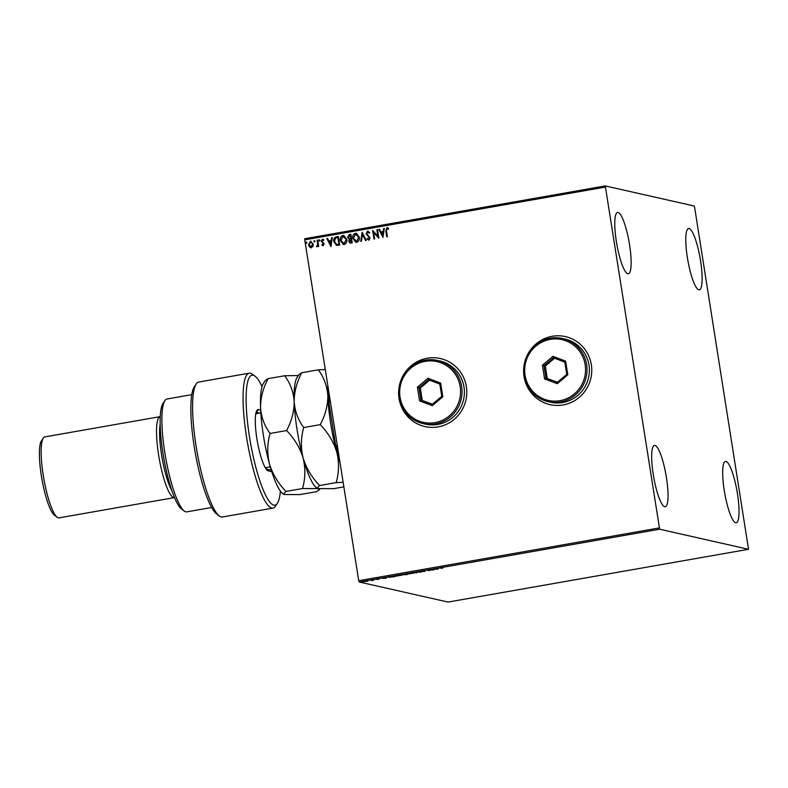 <?xml version="1.0" encoding="UTF-8"?>
<svg xmlns="http://www.w3.org/2000/svg" width="788" height="788" viewBox="0 0 788 788"><rect width="100%" height="100%" fill="white"/><g stroke="black" fill="none" stroke-linecap="round" stroke-linejoin="round"><path stroke-width="1.18" d="M524.03 376.516A34.879 34.051 -77.3 0 0 550.004 404.628A34.879 34.051 -77.3 0 0 591.335 364.696A34.879 34.051 -77.3 0 0 565.37 336.594A34.879 34.051 -77.3 0 0 524.03 376.516M565.39 336.594A34.879 34.051 -77.3 0 0 524.089 376.526A34.879 34.051 -77.3 0 0 550.034 404.628M399.043 398.472A34.879 34.051 -77.3 0 0 425.008 426.584A34.879 34.051 -77.3 0 0 466.348 386.652A34.879 34.051 -77.3 0 0 440.374 358.54A34.879 34.051 -77.3 0 0 399.043 398.472M440.403 358.55A34.879 34.051 -77.3 0 0 399.092 398.482A34.879 34.051 -77.3 0 0 425.037 426.584M700.532 260.641A31.136 6.235 -100 0 1 699.34 289.817A31.136 6.235 -100 0 1 687.382 257.666A31.136 6.235 -100 0 1 688.574 228.481A31.136 6.235 -100 0 1 700.532 260.641M666.431 477.558A31.136 6.235 -100 0 1 665.239 506.743A31.136 6.235 -100 0 1 653.282 474.593A31.136 6.235 -100 0 1 654.464 445.407A31.136 6.235 -100 0 1 666.431 477.558M629.533 244.605A31.136 6.235 -100 0 1 628.341 273.791A31.136 6.235 -100 0 1 616.383 241.64A31.136 6.235 -100 0 1 617.565 212.455A31.136 6.235 -100 0 1 629.533 244.605M737.43 493.593A31.136 6.235 -100 0 1 736.238 522.769A31.136 6.235 -100 0 1 724.28 490.619A31.136 6.235 -100 0 1 725.462 461.433A31.136 6.235 -100 0 1 737.43 493.593M363.268 581.623L367.888 581.14L363.189 581.702M372.33 579.909L373.679 580.204L371.384 580.598L372.33 579.909M375.915 579.338L379.067 579.131L375.866 579.387M377.137 579.052L376.467 578.796M379.067 579.131L378.171 579.357M388.622 577.19L392.936 576.284L394.768 576.698L388.494 577.308M402.284 574.747L405.446 574.088L407.288 574.501L402.225 574.807M416.773 572.098L421.304 572.039L417.157 572.206L415.808 573.004L416.773 572.098M431.44 569.527L433.794 569.852L428.347 570.256L429.076 570.679L427.234 570.266L432.809 569.832L431.44 569.527M441.221 568.05L442.442 568.325L440.561 568.158L443.25 567.518L441.635 567.715M440.522 567.951L441.447 567.744M659.654 529.231L748.531 549.295L694.612 207.283L694.159 206.003L605.273 185.929L659.654 529.231L359.19 581.997L448.067 602.071L748.531 549.295M438.02 569.103L433.38 569.182L438.877 568.217L438.02 569.103L437.901 568.621M425.018 571.231L420.782 571.576L425.087 571.27M422.279 571.113L421.432 571.467M423.767 571.556L424.368 571.231M414.124 572.935L407.662 574.068L414.271 573.014M401.614 575.132L395.152 576.264L401.762 575.21M386.031 578.234L381.392 578.313L386.888 577.348L386.031 578.234L385.913 577.752M605.204 187.101L304.739 239.867L304.808 238.705L605.273 185.929M311.427 247.777L309.517 247.048L308.541 244.93L310.393 241.286L313.279 244.093L313.003 246.427L310.669 247.757M311.536 247.796L309.625 247.068L308.64 244.95L310.393 241.286L311.171 241.295M317.751 240.104L318.746 246.378L318.096 246.486L317.948 245.57L316.993 246.802L316.668 245.945L317.682 244.497L317.101 240.222L317.751 240.104M316.993 246.802L316.766 245.984M316.668 245.945L317.682 244.497M323.247 245.698L321.859 245.029L322.154 244.418L323.08 244.94L323.572 243.984L321.258 241.236L322.331 239.188L323.799 239.798L323.523 240.448L322.528 239.946L321.898 241.089L324.223 243.837L322.873 245.689M322.154 244.418L323.188 244.96L323.572 243.984M323.681 244.004L321.366 241.266L322.863 239.197M323.523 240.448L322.528 239.946M336.397 236.833L338.357 236.489L339.717 245.068L336.387 245.334L333.836 241.581C333.354 239.119 334.201 237.533 336.397 236.833L338.357 236.528M336.525 245.373L333.836 241.581M351.034 243.078L348.759 241.295L349.261 239.325L347.587 237.365L349.183 234.588L350.867 234.292L352.226 242.871L350.079 243.088M362.194 232.302L366.243 240.409L365.543 240.537L362.46 234.381L361.446 241.256L360.746 241.374L362.194 232.302M376.861 229.722L377.501 229.613L378.861 238.193L373.64 232.529L374.655 238.931L374.014 239.05L372.655 230.46L377.866 236.104L376.861 229.722L377.511 229.653M386.839 236.794L385.923 231.042L386.878 227.742L388.632 228.451L388.405 229.17L387.026 228.618L386.484 230.982L387.391 236.696L386.741 236.814L385.825 231.012L386.878 227.742L387.46 227.752M388.514 229.19L387.026 228.618M304.739 239.867L358.727 580.717L659.192 527.94M382.968 237.474L378.801 229.387L379.501 229.259L380.801 231.859L383.165 231.445L383.598 228.54L384.298 228.422L382.968 237.474M368.498 239.296L369.523 238.084L366.184 233.8L367.494 231.14L369.68 232.687L369.217 233.218L367.681 232.017L366.735 233.672L370.065 237.907L368.873 240.173L367.021 239.01L367.444 238.39L368.745 239.296L369.424 238.055L366.085 233.78L368.045 231.16M359.308 237.178C359.742 239.621 358.914 241.325 356.826 242.29L355.772 242.271L352.837 238.36C352.413 235.917 353.251 234.223 355.349 233.278L356.373 233.297L359.308 237.178M346.789 239.375C347.232 241.817 346.405 243.522 344.317 244.487L343.263 244.467L340.327 240.557C339.894 238.114 340.731 236.42 342.839 235.474L343.854 235.494L346.789 239.375M330.98 246.605L326.813 238.518L327.512 238.39L328.813 240.99L331.177 240.576L331.61 237.671L332.309 237.552L330.98 246.605L326.813 238.518M319.898 240.35L319.475 241.158L318.815 240.537L319.248 239.729L320.007 240.37M319.475 241.158L318.815 240.537L319.347 239.759M314.934 241.227L314.51 242.034L313.86 241.414L314.284 240.606L315.042 241.246M314.51 242.034L313.86 241.414L314.392 240.626M306.847 242.645L306.424 243.453L305.764 242.832L306.197 242.024L306.956 242.665M306.424 243.453L305.764 242.832L306.296 242.044M359.19 581.997L358.727 580.717M386.987 227.762L387.509 227.771M382.938 237.474L378.801 229.387M378.91 229.406L379.521 229.298M383.165 231.445L380.801 231.859M383.273 231.465L383.598 228.54M383.697 228.569L384.298 228.461M382.584 235.415L383.135 232.391L381.225 232.687L382.584 235.415L383.027 232.371M378.801 238.203L373.64 232.529M374.113 239.03L372.655 230.46M376.959 229.751L377.866 236.104M367.592 231.17L368.104 231.17M369.326 233.238L367.779 232.036M368.981 240.202L367.021 239.01M367.129 239.03L367.504 238.478M365.622 240.517L362.46 234.381M360.855 241.355L362.086 232.322M355.821 242.28L352.837 238.36M352.945 238.38C352.512 235.937 353.349 234.243 355.457 233.297L355.349 233.278M355.457 233.297L356.422 233.307M355.969 241.414L356.767 241.433L358.767 237.316L355.615 234.174M358.767 237.316L355.506 234.154L356.353 234.184M355.506 234.154L353.487 238.242L356.659 241.414L358.658 237.296M356.018 241.423L356.767 241.433M350.138 243.108L348.759 241.295M348.867 241.315L349.261 239.325M349.36 239.355L347.587 237.365M347.685 237.395L349.183 234.588M349.291 234.607L350.867 234.332M349.399 238.597L350.965 238.498L350.463 235.307L348.227 237.257L349.488 238.606L350.867 238.478L350.355 235.287M350.256 242.231L351.546 242.133L351.103 239.375L349.399 241.167L351.438 242.103L351.005 239.355M350.867 242.251L350.305 242.251M343.312 244.477L340.327 240.557M340.436 240.576C340.002 238.134 340.84 236.439 342.947 235.494L342.839 235.474M342.947 235.494L343.913 235.504M343.46 243.61L344.257 243.64L346.247 239.513L343.105 236.37M346.247 239.513L342.997 236.351L343.844 236.38M342.997 236.351L340.977 240.439L344.149 243.61L346.149 239.493M343.509 243.62L344.257 243.64M333.945 241.601C333.452 239.138 334.309 237.562 336.506 236.853M336.604 244.467L339.027 244.329L337.954 237.503L335.452 238.124L334.486 241.463L336.604 244.467L338.929 244.3L337.845 237.483M326.921 238.537L327.532 238.429M331.177 240.576L328.813 240.99M331.285 240.596L331.61 237.671M331.709 237.7L332.309 237.592M330.596 244.546L331.147 241.522L329.236 241.817L330.596 244.546L331.039 241.502M323.356 245.728L321.859 245.029M321.957 245.048L322.223 244.507M322.253 244.447L323.188 244.96L322.253 244.447M323.632 240.468L322.637 239.966L323.632 240.468M319.573 241.187L318.923 240.567M318.194 246.477L317.948 245.57M317.091 246.821L316.569 246.693M317.781 244.516L317.101 240.222M317.209 240.242L317.761 240.143M314.619 242.054L313.959 241.433M310.502 241.305L311.221 241.305M310.856 247.008L312.738 244.231L310.63 242.074M312.738 244.231L311.102 242.083M310.521 242.054L309.182 244.812L311.309 247.008L312.639 244.201M310.905 247.018L311.408 247.028M306.522 243.472L305.872 242.852M437.842 568.631L437.921 569.123M436 569.035L437.813 568.719L435.991 568.956M416.704 572.108L416.507 572.886M408.302 573.96L413.473 573.043L408.302 573.96L408.105 573.398M405.781 574.688L404.342 574.836L405.781 574.688M404.214 574.324L404.342 574.836M405.347 574.452L402.944 574.738L405.347 574.452M402.826 574.225L402.944 574.738M395.793 576.156L400.964 575.24L395.793 576.156L395.596 575.595M393.941 576.777L392.473 576.442L389.302 577.289L393.892 576.501M390.08 576.796L389.302 577.289M385.854 577.762L385.933 578.254M384.012 578.165L385.825 577.85L384.002 578.087M363.938 581.643L367.385 581.042L363.938 581.643L363.78 581.111M330.29 401.171L329.433 401.319L329 403.279A54.057 10.835 -100 0 1 328.616 390.602M339.293 458.005A54.057 10.835 -100 0 1 335.54 444.57L329 403.279M335.54 444.57L336.545 446.274A54.805 10.983 80 0 0 338.673 454.105M337.412 446.116L336.545 446.274M329.138 393.901A54.805 10.983 80 0 0 329.433 401.319M262.04 386.613A66.015 13.229 80 0 0 254.948 376.122A66.015 13.229 80 0 0 249.53 437.084A66.015 13.229 80 0 0 277.307 503.404A66.015 13.229 80 0 0 280.39 491.131M277.307 503.404L275.426 506.211A68.507 13.731 -100 0 1 272.914 508.122A68.507 13.731 -100 0 1 246.595 437.389A68.507 13.731 -100 0 1 249.215 373.177A68.507 13.731 -100 0 1 252.229 374.123L254.948 376.122M184.323 511.067L181.595 509.078A54.805 10.983 -100 0 1 162.958 453.238A54.805 10.983 -100 0 1 163.037 403.407L164.919 400.599A57.297 11.485 80 0 0 164.83 452.696A57.297 11.485 80 0 0 184.323 511.067A57.297 11.485 80 0 0 186.845 511.855L211.617 507.502M191.799 394.65L167.017 398.994A57.297 11.485 80 0 0 164.919 400.599M171.823 490.53A38.612 7.742 -100 0 1 161.57 454.853A38.612 7.742 -100 0 1 160.171 424.171M174.483 497.592A41.104 8.235 -100 0 1 174.424 497.602A41.104 8.235 -100 0 1 158.634 455.159A41.104 8.235 -100 0 1 160.21 416.635A41.104 8.235 -100 0 1 160.259 416.625M57.238 517.302L54.51 515.303A38.612 7.742 -100 0 1 41.38 475.962A38.612 7.742 -100 0 1 41.439 440.856L43.32 438.049A41.104 8.235 80 0 0 43.261 475.42A41.104 8.235 80 0 0 57.238 517.302A41.104 8.235 80 0 0 59.051 517.864L174.424 497.602M160.21 416.635L44.827 436.897A41.104 8.235 80 0 0 43.32 438.049M249.215 373.177L198.734 382.042A68.507 13.731 80 0 0 196.222 383.963A68.507 13.731 80 0 0 197.059 451.888A68.507 13.731 80 0 0 219.419 516.051A68.507 13.731 80 0 0 222.433 516.987L272.914 508.122M219.419 516.051L216.69 514.052A66.015 13.229 -100 0 1 195.148 452.223A66.015 13.229 -100 0 1 194.341 386.76L196.222 383.963M271.761 471.657L268.324 470.879A31.136 6.235 -100 0 1 267.477 470.466A31.136 6.235 -100 0 1 257.321 441.31A31.136 6.235 -100 0 1 256.937 410.43A31.136 6.235 -100 0 1 258.612 409.573L260.651 410.036M259.488 413.109L256.592 412.449A28.644 5.743 80 0 0 256.11 412.439A28.644 5.743 80 0 0 256.1 412.439M266.088 468.978L271.279 470.15M343.864 486.876L333.6 488.678L318.066 488.609L317.003 488.196L319.632 485.526C311.772 477.37 306.276 468.21 303.124 458.045C300.652 447.732 300.858 437.567 303.725 427.549C298.071 419.955 294.899 411.316 294.19 401.644C294.18 391.961 296.702 382.318 301.774 372.734L318.322 369.828C323.966 377.422 327.148 386.051 327.847 395.734C327.857 405.416 325.336 415.059 320.263 424.643C328.123 432.799 333.629 441.96 336.781 452.135C339.244 462.438 339.047 472.603 336.18 482.62L343.144 482.335M303.725 427.549L320.263 424.643M301.774 372.734L298.997 374.576L297.125 377.373A57.297 11.485 -100 0 0 294.19 401.644C294.21 411.326 291.678 420.969 286.615 430.553C294.476 438.709 299.982 447.87 303.124 458.045A57.297 11.485 -100 0 1 294.19 401.644C293.491 391.961 290.319 383.332 284.665 375.738L298.347 375.551M325.277 369.542L318.322 369.828M319.632 485.526L336.18 482.62M317.003 488.196L316.52 487.851A57.297 11.485 -100 0 1 303.124 458.045C305.596 468.358 305.399 478.523 302.533 488.53L318.066 488.609L319.268 489.841L316.5 491.682L299.952 494.588L284.419 494.519L283.345 494.106L285.985 491.436C278.125 483.28 272.618 474.12 269.476 463.955A57.297 11.485 -100 0 1 260.542 407.554A57.297 11.485 -100 0 1 263.468 383.283L265.349 380.486L268.117 378.644L284.665 375.738M340.061 462.842A57.297 11.485 -100 0 1 336.781 452.135A57.297 11.485 -100 0 1 327.847 395.734A57.297 11.485 -100 0 1 327.847 385.765M283.345 494.106L282.872 493.761A57.297 11.485 -100 0 1 269.476 463.955C267.004 453.642 267.201 443.477 270.067 433.459C264.423 425.865 261.242 417.226 260.542 407.554C260.523 397.871 263.054 388.228 268.117 378.644M270.067 433.459L286.615 430.553M285.985 491.436L302.533 488.53M460.162 386.701A31.136 30.397 -77.3 0 0 425.264 361.328A31.136 30.397 -77.3 0 0 400.068 397.26A31.136 30.397 -77.3 0 0 434.966 422.634A31.136 30.397 -77.3 0 0 460.162 386.701M399.132 397.526A32.387 31.619 102.7 0 1 437.507 360.451A32.387 31.619 102.7 0 1 461.63 386.553A32.387 31.619 102.7 0 1 423.245 423.629A32.387 31.619 102.7 0 1 399.132 397.526M423.245 423.629L425.609 424.161A32.387 31.619 -77.3 0 0 463.994 387.085A32.387 31.619 -77.3 0 0 439.881 360.983L437.507 360.451M419.58 400.865L417.413 387.174L427.943 378.289L440.65 383.096L442.817 396.778L432.287 405.662L419.58 400.865L420.93 399.999L432.326 404.313L441.763 396.344L439.822 384.071L428.436 379.767L418.989 387.735L420.93 399.999L432.484 404.175M429.588 380.2L420.309 388.031L417.413 387.174M420.309 388.031L422.25 400.304M432.287 405.662L432.326 404.313M441.763 396.344L442.817 396.778M439.822 384.071L440.65 383.096M428.436 379.767L427.943 378.289M585.159 364.745A31.136 30.397 -77.3 0 0 550.251 339.372A31.136 30.397 -77.3 0 0 525.064 375.305A31.136 30.397 -77.3 0 0 559.963 400.678A31.136 30.397 -77.3 0 0 585.159 364.745M524.119 375.571A32.387 31.619 102.7 0 1 562.504 338.495A32.387 31.619 102.7 0 1 586.617 364.598A32.387 31.619 102.7 0 1 548.241 401.673A32.387 31.619 102.7 0 1 524.119 375.571M548.241 401.673L550.605 402.205A32.387 31.619 -77.3 0 0 588.991 365.13A32.387 31.619 -77.3 0 0 564.868 339.027L562.504 338.495M544.577 378.91L542.41 365.228L552.94 356.343L565.646 361.14L567.813 374.832L557.274 383.707L544.577 378.91L545.926 378.053L557.313 382.357L566.759 374.389L564.819 362.125L553.432 357.811L543.986 365.78L545.926 378.053L557.48 382.219M554.575 358.254L545.296 366.075L542.41 365.228M545.296 366.075L547.246 378.348M557.274 383.707L557.313 382.357M566.759 374.389L567.813 374.832M564.819 362.125L565.646 361.14M553.432 357.811L552.94 356.343M256.07 412.548L258.612 409.573M266.6 469.638L268.324 470.879M441.004 567.971L440.935 567.478M421.383 571.438L421.314 570.945M424.417 571.369L424.338 570.876M378.447 579.259L378.368 578.766M255.804 413.749L260.808 412.873M319.928 488.865L319.268 489.841M265.29 467.727L270.294 466.851"/></g></svg>
